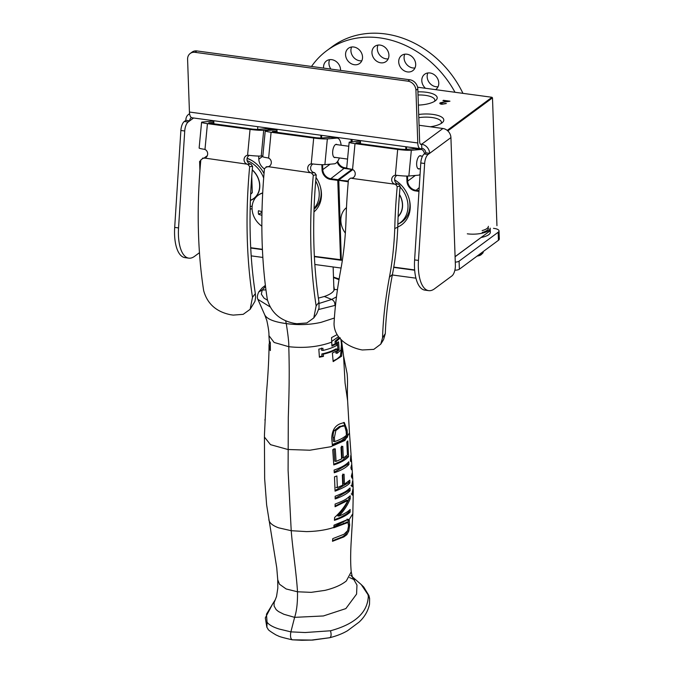 <?xml version="1.0" encoding="UTF-8"?>
<svg xmlns="http://www.w3.org/2000/svg" width="674" height="674" viewBox="0 0 674 674"><rect width="100%" height="100%" fill="white"/><g stroke="black" fill="none" stroke-linecap="round" stroke-linejoin="round"><path stroke-width="1.01" d="M264.031 173.614A27.878 23.43 -126.5 0 0 251.849 160.53A27.878 23.43 -126.5 0 0 247.122 158.255M250.155 209.075A27.878 23.43 -126.5 0 0 252.076 208.67M252.295 160.808A25.738 21.627 -126.5 0 0 247.063 158.508M313.949 211.922A27.878 23.43 -126.5 0 0 321.456 193.699A27.878 23.43 -126.5 0 0 320.622 187.785A27.878 23.43 -126.5 0 0 316.005 177.481M314.042 209.21A25.738 21.627 -126.5 0 0 321.144 192.242A25.738 21.627 -126.5 0 0 320.487 187.279M338.592 180.219L341.288 259.776L340.808 260.231L314.379 256.651M341.347 259.827L340.555 259.894L337.775 180.388L330.555 179.41L330.774 178.72L337.994 179.697L351.87 169.435L344.641 168.458A8.577 7.212 53.5 0 1 337.152 162.013M342.333 260.434L341.314 259.76M262.43 249.616L250.736 248.032M250.72 247.72L262.413 249.304M314.362 256.339L341.288 259.776L338.533 180.287L337.775 180.388M258.698 156.065L258.808 159.182A10.725 9.015 -126.5 0 0 264.444 168.896M257.67 126.67L257.763 129.433M272.456 128.675L272.481 129.324M277.073 132.424L276.963 129.29M351.154 141.911L351.061 139.324M351.803 139.425L351.887 141.843M212.925 121.253L212.9 120.612M199.934 170.665L199.605 161.465L200.717 161.103M213.144 120.646L213.169 121.286M207.306 155.677L204.112 158.036M200.776 160.505L200.085 161.019M200.658 161.819L199.774 161.28M199.866 161.709L200.102 168.466M252.169 206.092A25.393 21.341 53.5 0 1 250.214 206.606M247.114 160.623A25.393 21.341 53.5 0 1 263.669 178.105M250.399 200.439A19.386 16.294 -126.5 0 0 253.887 198.569A19.386 16.294 -126.5 0 0 259.793 185.35A19.386 16.294 -126.5 0 0 252.27 169.806M255.867 196.783A19.217 16.151 53.5 0 1 254.679 197.768L253.786 198.434A19.217 16.151 53.5 0 1 250.408 200.254M252.253 169.991A19.217 16.151 53.5 0 1 253.786 198.434M251.731 176.504L252.295 192.638A13.935 11.711 53.5 0 1 250.652 194.171M252.295 192.638L250.669 193.842M261.857 226.186A19.656 16.521 53.5 0 1 258.066 195.334A19.656 16.521 53.5 0 1 262.692 193.084M261.925 215.343A25.444 13.96 -160.8 0 1 261.773 215.233A25.486 10.573 175.5 0 1 258.572 214.281A9.015 7.574 53.5 0 1 258.445 210.743A25.486 6.841 0.3 0 0 261.638 211.518A25.444 2.098 -19.7 0 0 262.001 211.417M262.708 192.882A19.656 16.521 -126.5 0 0 258.513 194.997A19.656 16.521 -126.5 0 0 258.294 195.165M261.984 212.361L258.572 214.281M316.022 207.306A25.393 21.341 53.5 0 1 315.213 207.946L314.059 208.805M315.702 180.994A25.393 21.341 53.5 0 1 319.215 193.396A25.393 21.341 53.5 0 1 314.076 208.367M397.77 227.003A27.878 23.43 -126.5 0 0 410.222 205.722A27.878 23.43 -126.5 0 0 409.388 199.816A27.878 23.43 -126.5 0 0 394.635 179.874A27.878 23.43 -126.5 0 0 394.627 179.865A25.738 21.627 -126.5 0 1 395.082 180.143M398.511 223.869A25.738 21.627 -126.5 0 0 402.066 221.813A25.738 21.627 -126.5 0 0 409.91 204.264A25.738 21.627 -126.5 0 0 409.261 199.302M418.369 105.102A19.319 6.622 -2 0 0 435.278 100.839A19.319 6.622 -2 0 0 435.96 100.274A19.319 6.622 -2 0 0 417.905 91.858M434.561 101.319A16.867 5.788 -2 0 0 434.84 100.258A16.867 5.788 -2 0 0 418.015 94.992M430.29 126.779A19.319 6.622 -2 0 0 441.858 122.988A19.319 6.622 -2 0 0 442.54 122.424A19.319 6.622 -2 0 0 438.521 115.65A19.319 6.622 -2 0 0 418.697 114.487M441.141 123.477A16.867 5.788 -2 0 0 441.419 122.407A16.867 5.788 -2 0 0 418.807 117.672M441.049 103.248L442.195 104.226L446.356 103.526L441.664 104.251C439.945 103.965 439.44 103.493 440.139 102.836L447.418 101.269L442.936 100.662L443.408 100.308L449.954 101.193L444.292 102.111L440.889 103.408M439.81 103.333L447.418 101.269M443.425 100.628L448.884 101.37M442.195 104.226L445.489 103.417M455.085 256.659L490.276 230.719M414.678 270.232L393.709 267.393M467.309 233.819A15.94 5.468 -2 0 0 490.183 228.124L490.327 232.185A15.94 5.468 -2 0 1 481.118 237.492L455.085 256.752M496.949 225.68L492.492 97.865L447.814 130.916M447.224 130.394L491.978 97.283L417.585 87.207M491.978 97.283L492.492 97.865M351.912 141.843L351.828 139.425M352.072 139.459L352.157 141.826M348.256 181.812L338.533 180.287M338.702 180.093L348.323 181.095M352.822 169.621L339.014 179.84M338.795 180.531L341.314 259.785M341.828 260.366L342.375 260.139M393.751 267.098L414.653 269.929M441.04 102.928L442.186 103.906M398.115 216.683A19.386 16.294 -126.5 0 0 402.58 204.685A19.386 16.294 -126.5 0 0 399.455 194.449M404.796 219.328A25.393 21.341 53.5 0 1 403.979 219.968L400.246 222.732A25.393 21.341 53.5 0 1 397.845 224.231M400.095 186.976A25.393 21.341 53.5 0 1 407.981 205.418A25.393 21.341 53.5 0 1 400.246 222.732M398.654 216.118A19.217 16.151 53.5 0 1 398.115 216.598M399.438 194.702A19.217 16.151 53.5 0 1 398.123 216.43M345.358 233.128A19.656 16.521 53.5 0 1 346.487 207.626M323.63 68.108A9.436 7.928 53.5 0 1 326.452 60.938A9.436 7.928 53.5 0 1 331.76 59.666A9.436 7.928 53.5 0 1 340.547 70.399M329.653 59.657A9.436 7.928 -126.5 0 0 330.917 69.093M407.509 71.924A9.436 7.928 53.5 0 1 399.311 64.957A9.436 7.928 53.5 0 1 401.586 55.479A9.436 7.928 53.5 0 1 406.894 54.206A9.436 7.928 53.5 0 1 415.091 61.174A9.436 7.928 53.5 0 1 412.817 70.652A9.436 7.928 53.5 0 1 407.509 71.924M404.788 54.198A9.436 7.928 -126.5 0 0 412.867 67.956A9.436 7.928 -126.5 0 0 414.973 67.964M380.743 62.808A9.436 7.928 53.5 0 1 372.545 55.841A9.436 7.928 53.5 0 1 374.82 46.363A9.436 7.928 53.5 0 1 380.119 45.091A9.436 7.928 53.5 0 1 388.325 52.058A9.436 7.928 53.5 0 1 386.042 61.536A9.436 7.928 53.5 0 1 380.743 62.808M378.021 45.082A9.436 7.928 -126.5 0 0 386.101 58.84A9.436 7.928 -126.5 0 0 388.207 58.849M425.496 88.277A9.436 7.928 53.5 0 1 424.671 74.241A9.436 7.928 53.5 0 1 429.97 72.969A9.436 7.928 53.5 0 1 438.176 79.936A9.436 7.928 53.5 0 1 435.893 89.415A9.436 7.928 53.5 0 1 435.572 89.642M427.872 72.96A9.436 7.928 -126.5 0 0 435.952 86.719A9.436 7.928 -126.5 0 0 438.058 86.727M354.356 64.721A9.436 7.928 53.5 0 1 346.158 57.762A9.436 7.928 53.5 0 1 348.433 48.284A9.436 7.928 53.5 0 1 353.74 47.011A9.436 7.928 53.5 0 1 361.938 53.971A9.436 7.928 53.5 0 1 359.663 63.449A9.436 7.928 53.5 0 1 354.356 64.721M351.634 47.003A9.436 7.928 -126.5 0 0 359.714 60.761A9.436 7.928 -126.5 0 0 361.82 60.77M455.001 92.271A94.36 79.313 -126.5 0 0 326.839 50.617L332.198 46.658A94.36 79.313 53.5 0 1 462.945 93.349M326.839 50.617A94.36 79.313 -126.5 0 0 311.506 66.465M318.381 298.11L324.329 296.493C330.075 294.513 333.428 292.187 334.397 289.508L333.79 285.945M258.749 291.96L262.211 290.039L261.36 294.184L264.014 298.11L267.494 300.25M265.96 289.879L262.211 290.039L265.522 286.458M318.718 309.501L334.902 305.44C335.104 302.609 334.026 300.612 331.675 299.45L319.156 303.435M324.329 296.493L331.675 299.45L336.469 296.863M338.997 279.668L333.495 277.519M344.675 425.917L340.699 426.667L335.846 430.551L334.38 437.687L334.725 441.58C340.008 439.743 343.909 437.628 346.411 435.244A4130.154 3471.336 -126.5 0 0 346.158 431.36L344.675 425.917L342.763 425.496M269.92 306.78L257.872 299.34C256.979 297.622 257.283 295.136 258.791 291.893M329.645 637.739L329.763 637.714C336.697 635.944 342.628 633.611 347.548 630.712L359.04 622.161C364.533 617.081 368.021 611.107 369.504 604.241L369.613 598.546L368.307 596.414C367.49 612.691 354.886 624.141 330.504 630.771C331.498 634.681 331.212 637.006 329.645 637.739L312.567 640.081L292.305 639.82C283.788 637.89 279.036 636.559 278.059 635.843L276.138 635.009C270.426 631.622 267.713 629.6 267.982 628.96L266.896 627.326L267.064 622.178C268.909 624.798 272.903 627.064 279.036 629.002L290.882 631.867L294.622 617.35L283.855 614.267L278.505 611.554L276.163 609.65L274.116 606.069L274.074 602.767L275.27 599.759L271.799 605.319M272.304 604.595L266.466 614.199L267.064 622.178M292.474 639.837C290.612 639.112 290.081 636.45 290.882 631.867L305.103 632.532L330.504 630.771M334.902 305.44L335.5 305.179M331.667 341.474L338.592 336.629M343.462 425.757L339.46 426.499L334.557 430.374C333.495 431.394 332.998 433.778 333.066 437.51L334.38 437.687M333.066 437.51L333.411 441.403L334.725 441.58M291.219 530.716L288.093 470.292L288.295 417.299C289.197 388.637 289.567 372.469 288.775 346.697C288.994 343.302 288.152 335.593 286.265 323.587C273.88 321.928 266.677 318.962 264.655 314.691L257.872 299.349M334.371 318.027L321.119 322.332C310.074 324.843 298.456 325.256 286.265 323.587L285.658 320.858M368.307 596.414L368.029 594.721L361.264 584.594L363.724 587.012L368.939 595.589L369.613 598.546M349.536 577.551L354.617 579.876M350.707 575.394L361.264 584.594M352.654 481.91L352.241 485.786L352.376 481.876M352.586 485.373L351.769 485.727M353.109 491.236L352.949 490.242L352.468 491.927L352.443 494.109L353.109 491.236M351.963 494.042L352.805 493.697M341.28 349.317L340.412 355.998L337.11 358.888L333.091 360.944M340.934 339.317L341.44 344.296L340.993 350.008L337.16 353.286L335.938 353.117A399.219 334.658 53 0 1 335.795 351.466M331.878 345.425L335.231 343.74A338.761 283.973 53 0 1 335.079 341.28L339.089 337.767L340.353 337.944M337.168 334.59L331.549 337.598L331.92 346.107L336.452 343.909A335.728 281.429 53 0 1 336.301 341.448L339.991 338.154M346.251 435.396L346.335 436.727L341.482 440.653L332.316 444.554M343.63 422.488L345.72 427.939M337.379 342.695L337.935 349.73L339.148 349.89L338.525 341.794L336.781 343.1A336.857 282.381 -127 0 0 336.916 345.257C333.495 347.346 328.87 349.073 323.04 350.421L322.905 348.256L318.827 349.124L319.4 357.228L323.469 356.361L323.301 354.17C329.089 352.831 333.706 351.12 337.152 349.039L335.938 348.879C332.417 350.969 327.716 352.671 321.827 353.968L321.995 356.158L319.358 356.714M321.431 348.054L321.565 350.227L323.04 350.421M337.935 349.73L337.253 350.269M331.701 342.139C318.676 346.874 304.37 348.391 288.775 346.697L274.133 342.459L268.926 335.627C269.12 332.931 268.421 327.901 266.828 320.529L264.705 314.809M270.358 347L269.49 346.883L269.044 344.776C269.002 357.624 268.134 373.758 266.457 393.169L264.469 434.418M264.924 420.163L265.017 419.38M269.044 344.776L269.381 342.956M270.325 343.285L269.465 343.167L269.432 341.01L270.316 342.552L270.358 350.59L269.482 349.048L269.49 346.883M268.926 335.618L269.465 343.167M270.367 349.166L269.482 349.048M347.616 400.769L347.616 400.769C346.916 386.606 348.138 384.155 347.093 373.531L343.563 355.965L345.063 382.942L347.616 400.769L349.469 432.868L344.877 440.442L330.664 446.761L309.855 450.215L287.924 449.499L270.51 444.663L264.427 437.047L264.646 478.675L266.626 504.877L276.753 567.803L277.739 579.75L279.483 584.232L286.155 588.966L297.487 591.78C297.681 602.446 296.728 610.973 294.622 617.35L323.385 615.96L345.855 608.597L356.58 594.097L356.967 585.049L352.258 576.868M349.073 519.789L348.264 519.275L334.034 525.122L333.79 527.776L348.02 522.485L348.525 526.032L347.641 530.64L344.043 534.229L332.762 538.644L332.501 541.298L343.883 536.908L346.883 534.651L348.803 531.011L349.696 525.021L349.065 519.789L347.809 519.561L333.9 526.689M347.801 519.561L348.475 524.852M347.666 530.581L345.661 534.49L342.645 536.74L332.56 540.7M346.798 522.325L333.849 527.161M351.137 455.649L351.322 459.365L350.91 460.595L350.665 459.98L350.935 456.458M350.91 460.595L350.413 459.946M335.231 343.74L336.452 343.909M335.079 341.28L336.301 341.448M338.744 337.986L339.831 338.137M337.16 353.286A398.149 333.756 53 0 1 336.949 350.817L332.392 353.007L333.158 361.609L341.651 356.167L340.412 355.998M341.651 356.167L342.299 346.352L341.457 339.839M346.335 436.727L347.565 436.895A25155.095 21293.202 52.6 0 1 347.127 430.138L344.288 422.497L340.437 423.676C334.894 425.741 331.996 430.635 331.743 438.361L332.366 445.135C339.755 442.869 344.818 440.122 347.565 436.895M346.04 429.995L347.127 430.138M321.995 356.158L323.469 356.361M321.827 353.968L323.301 354.17M337.152 349.039A383.236 321.254 -127 0 0 337.329 351.213L339.148 349.89M352.392 577.188L351.23 571.805L346.326 580.971C341.288 585.032 334.152 588.166 324.935 590.382L311.169 592.353L297.487 591.78C296.611 575.141 292.567 548.636 291.219 530.708L278.623 527.826C272.802 525.669 269.566 523.075 268.909 520.033L268.833 519.637M343.428 523.142L344.667 523.31M346.318 522.047L348.02 522.485M342.645 536.74L343.883 536.908M347.582 530.842L348.803 531.011M348.273 520.673L349.494 520.842M347.809 519.561L347.051 519.106M348.576 456.635L347.818 440.906L346.824 441.967L347.43 454.984L343.327 457.991L342.771 446.323A46.144 15.831 178 0 1 341.01 447.275L341.608 458.952L336.082 461.37L335.273 448.859L332.729 449.701L333.782 464.934C340.825 462.583 345.754 459.811 348.576 456.635L347.346 456.466L341.533 460.932L333.748 464.327M333.975 448.682L334.784 461.193L336.082 461.37M341.549 446.163L342.106 457.831L343.327 457.991M347.666 462.937L347.733 464.31L334.228 472.171M348.61 481.278L348.669 482.702L335.045 490.529M342.839 474.041L343.234 484.033L344.456 484.202L344.06 474.201L342.35 475.162L342.729 485.154L337.345 487.588L336.874 475.979L334.489 476.838L335.062 491.161C343.201 488.018 348.138 485.255 349.89 482.862L348.669 482.702M348.862 489.097L348.896 490.512L335.155 498.322M348.989 496.906A531.87 447.014 53.5 0 1 348.997 498.524C346.562 504.649 342.822 510.445 337.758 515.905L339.03 516.073C344.043 510.606 347.776 504.809 350.227 498.693A497.479 418.124 -126.5 0 0 350.202 495.794C346.95 498.398 346.748 499.611 335.121 504.059L335.071 506.738L348.003 500.386C344.827 506.503 340.362 512.206 334.616 517.48L334.422 520.336C341.566 518.028 346.79 515.307 350.092 512.164L350.151 509.485C347.674 511.878 343.967 514.077 339.03 516.073M348.905 510.597L348.871 511.996L346.074 514.262L340.37 517.413L334.464 519.713M348.003 500.386L346.781 500.218L335.088 506.098M351.23 571.805C350.531 564.534 350.472 555.283 351.044 544.061L352.831 513.655L349.065 519.789M333.824 527.464L330.656 528.399C323.469 530.371 315.407 531.441 306.459 531.601L291.219 530.708M352.713 480.579L351.761 485.634L352.089 486.796L352.637 486.257L352.839 480.495L352.999 483.738M352.089 486.796L352.637 486.257L351.803 486.139M353.007 483.831L353.159 487.866L351.963 493.949L352.275 495.104L352.839 494.573L353.184 488.827L353.269 492.104M352.275 495.104L352.839 494.573L351.997 494.463M350.825 455.245L350.421 460.477L350.8 461.631L351.398 459.154L351.769 464.159L350.868 467.849L351.457 469.677A50.39 17.28 -2 0 0 351.643 469.18L351.786 464.605M350.994 467.604L351.44 467.663M352.359 472.364L351.348 476.206L351.938 478.034A50.794 17.423 -2 0 0 352.14 477.537L352.367 472.828M351.483 475.962L351.946 476.021M347.733 464.31L348.964 464.479L348.82 461.774C346.006 464.917 341.103 467.689 334.102 470.081L334.262 472.786C341.204 470.393 346.107 467.63 348.964 464.479M349.89 482.862L349.781 480.166L344.456 484.202M336.065 487.42L337.345 487.588M348.896 490.512L350.126 490.68A474.403 398.73 -126.5 0 0 350.059 487.984C346.908 490.571 346.596 491.835 335.147 496.266A347.439 292.019 53.5 0 1 335.163 498.954C341.962 496.57 346.95 493.806 350.126 490.68M348.871 511.996L350.092 512.164M348.997 498.524L350.227 498.693M351.398 459.154L351.348 458.691M498.448 240.289A8.577 2.94 -2 0 0 499.308 238.95L499.021 230.896A8.577 2.94 178 0 1 498.17 232.244L498.448 240.289L459.365 269.212L459.087 261.158A4.288 1.474 178 0 1 455.27 262.11M454.874 270.164A4.288 1.474 -2 0 0 459.365 269.212M415.942 278.177L392.327 274.984M341.069 268.041L314.851 264.486M262.852 257.443L251.2 255.867M499.021 230.896A8.577 2.94 178 0 0 494.185 228.427L493.494 228.334M341.086 260.029L341.583 260.097M459.087 261.158L498.17 232.244M360.152 141.195L360.118 141.195A12.975 5.443 97.7 0 0 359.604 141.178L350.143 141.995A10.295 0.876 5.5 0 0 349.157 142.273A10.295 0.876 5.5 0 0 355.013 143.629L397.677 149.409A10.295 0.876 5.5 0 0 411.325 150.285L420.787 149.468A12.975 5.443 -82.3 0 1 421.292 149.476L415.125 148.642A12.975 5.443 -82.3 0 0 414.611 148.634L405.15 149.451L400.6 149.156L357.945 143.377L355.99 142.922L360.202 142.5M337.708 161.271A8.029 6.748 -126.5 0 0 344.869 167.767L346.706 168.011A10.295 0.876 -174.5 0 0 351.601 169.225L352.544 169.494A4.533 4.095 85.1 0 1 355.223 174.271A4.533 4.095 85.1 0 1 351.718 178.214L353.016 177.919M397.289 183.867L394.357 184.12L398.494 184.036L400.154 186.277L397.222 186.58A271.234 113.771 97.7 0 0 394.77 228.537L397.761 227.172A264.368 110.89 -82.3 0 1 400.154 186.277M395.571 175.24L395.208 175.274A4.533 4.095 -94.9 0 0 391.704 179.208A4.533 4.095 -94.9 0 0 394.374 183.994M397.003 175.366A4.533 4.095 -94.9 0 0 394.61 179.613A4.533 4.095 -94.9 0 0 397.298 183.741M397.677 149.409L395.36 175.257M395.208 175.274L396.228 175.265A10.295 0.876 -174.5 0 0 408.865 176.015L418.327 175.198A12.975 5.443 -82.3 0 0 420.062 174.448M421.292 149.476A12.975 5.443 -82.3 0 1 424.586 153.706M419.455 168.812A6.689 2.806 -82.3 0 1 418.925 168.972A6.689 2.806 -82.3 0 1 418.655 168.963A6.689 2.806 -82.3 0 1 416.776 161.954A6.689 2.806 -82.3 0 1 420.45 155.702A6.689 2.806 -82.3 0 1 421.183 156.056M397.761 227.172C397.104 243.836 395.326 259.616 392.42 274.52C388.317 295.768 385.949 315.457 385.309 333.579L383.565 339.612L380.751 344.153L373.8 349.376L362.3 349.974C349.065 347.599 334.161 338.727 334.034 323.63C334.911 307.083 337.11 289.365 340.623 270.476C343.664 254.401 345.476 237.24 346.048 218.991A271.234 113.771 -82.3 0 1 348.424 179.966L350.472 178.18L352.553 177.995M380.759 344.153L382.554 337.784C383.093 319.173 385.385 298.961 389.446 277.14C392.319 261.933 394.096 245.732 394.77 228.537M397.222 186.58L395.562 184.288L351.702 178.349M276.98 129.93L276.197 129.821A12.975 5.443 97.7 0 0 275.683 129.812L266.222 130.63A10.295 0.876 5.5 0 0 265.236 130.908L262.776 156.638A10.295 0.876 -174.5 0 0 267.679 157.859L268.623 158.129A4.533 4.095 85.1 0 1 271.285 162.998A4.533 4.095 85.1 0 1 267.612 166.866A4.533 4.095 85.1 0 1 266.794 166.84L264.469 168.601A270.249 113.358 -82.3 0 0 267.308 299.264C270.948 312.416 279.954 320.462 294.353 323.377L296.88 323.722L306.83 322.964L313.789 317.926L316.14 305.878A270.249 113.358 -82.3 0 1 313.3 175.215L311.363 172.881A4.533 4.095 -94.9 0 1 307.698 168.39A4.533 4.095 -94.9 0 1 311.228 163.9L311.38 163.875M316.721 313.806L319.013 308.178L319.004 302.255A263.391 110.477 -82.3 0 1 316.232 174.962L314.564 172.662L311.363 172.881L268.412 166.705M268.648 166.621L266.146 166.798L268.774 166.571M265.236 130.908A10.295 0.876 5.5 0 0 271.091 132.264L313.696 138.035A10.295 0.876 5.5 0 0 327.345 138.911L324.885 164.641L334.346 163.824A12.975 5.443 -82.3 0 0 339.393 157.969M272.372 131.708L316.62 137.782L321.169 138.069L330.631 137.252A12.975 5.443 -82.3 0 1 331.145 137.269L337.312 138.103A12.975 5.443 -82.3 0 1 341.12 145.213M327.345 138.911L336.798 138.094A12.975 5.443 -82.3 0 1 337.312 138.103M335.475 157.438A6.689 2.806 -82.3 0 1 334.936 157.59A6.689 2.806 -82.3 0 1 334.675 157.59A6.689 2.806 -82.3 0 1 332.72 151.203A6.689 2.806 -82.3 0 1 336.469 144.329A6.689 2.806 -82.3 0 1 337.202 144.683M272.397 131.464L277.022 131.068M311.59 163.866L312.247 163.892A10.295 0.876 -174.5 0 0 324.885 164.641M313.014 163.984A4.533 4.095 -94.9 0 0 310.672 168.786A4.533 4.095 -94.9 0 0 314.295 172.628M213.506 121.337L212.546 121.202A12.975 5.443 97.7 0 0 212.032 121.194L202.571 122.011A10.295 0.876 5.5 0 0 201.585 122.289L199.133 148.019A10.295 0.876 -174.5 0 0 204.028 149.24L204.972 149.502A4.533 4.095 85.1 0 1 207.634 154.38A4.533 4.095 85.1 0 1 203.961 158.247A4.533 4.095 85.1 0 1 203.144 158.222L200.827 159.974A270.249 113.358 -82.3 0 0 203.666 290.637C207.297 303.797 216.312 311.835 230.702 314.758L233.238 315.103L243.188 314.337L250.147 309.307L252.497 297.251A270.249 113.358 -82.3 0 1 249.658 166.588L247.72 164.262A4.533 4.095 -94.9 0 1 244.047 159.772A4.533 4.095 -94.9 0 1 247.577 155.273L247.729 155.256M250.147 309.307L254.932 301.379L255.572 297.655L255.353 293.628A263.391 110.477 -82.3 0 1 252.582 166.335L250.922 164.043L247.72 164.262L204.77 158.087M204.997 158.002L202.503 158.179L205.123 157.952M201.585 122.289A10.295 0.876 5.5 0 0 207.44 123.645L250.046 129.416A10.295 0.876 5.5 0 0 263.694 130.284L261.242 156.014L262.852 155.879M208.721 123.089L252.969 129.164L257.519 129.45L266.98 128.633A12.975 5.443 -82.3 0 1 267.494 128.65L273.669 129.484A12.975 5.443 -82.3 0 1 274.722 129.897M263.694 130.284L273.155 129.467A12.975 5.443 -82.3 0 1 273.669 129.484M208.746 122.845L213.548 122.432M247.939 155.247L248.596 155.273A10.295 0.876 -174.5 0 0 261.242 156.014M249.372 155.365A4.533 4.095 -94.9 0 0 247.029 160.168A4.533 4.095 -94.9 0 0 250.644 164.009M419.076 125.263L442.928 128.49A8.577 7.212 53.5 0 1 450.923 137.589L455.38 265.093A8.577 3.597 -82.3 0 1 451.925 275.91L434.427 288.86A34.315 14.39 97.7 0 1 428.698 290.646L424.839 290.123A34.315 14.39 -82.3 0 1 414.611 259.903L420.787 162.973L424.645 163.496A8.577 3.597 -82.3 0 1 428.074 154.498L424.216 153.975A8.577 3.597 97.7 0 0 420.787 162.973M424.216 153.975L425.791 152.813A4.288 3.606 -126.5 0 0 421.798 148.263A8.577 3.597 -82.3 0 1 420.357 148.71A8.577 3.597 -82.3 0 1 417.779 142.972L415.934 90.257L417.804 88.875A8.577 7.212 -126.5 0 0 409.809 79.776L196.901 50.946A8.577 7.212 -126.5 0 0 192.073 52.1L190.211 53.482A8.577 7.212 53.5 0 1 195.03 52.328L196.901 50.946M211.569 121.236L211.543 120.427M180.876 130.478L184.735 131A8.577 3.597 -82.3 0 1 188.156 122.002L184.297 121.48A8.577 3.597 97.7 0 0 180.876 130.478L174.692 227.399A34.315 14.39 97.7 0 0 184.92 257.628L188.779 258.15A34.315 14.39 97.7 0 0 194.508 256.364L199.453 252.699M184.297 121.48L185.872 120.317L189.731 120.84L188.156 122.002M424.645 163.496L418.47 260.425A34.315 14.39 97.7 0 0 428.698 290.646M420.357 148.71L192.023 117.782A8.577 3.597 -82.3 0 1 189.436 112.044L187.591 59.329A8.577 7.212 53.5 0 1 190.211 53.482M409.809 79.776L407.938 81.166L195.03 52.328M407.938 81.166A8.577 7.212 53.5 0 1 415.934 90.257M421.798 148.263L421.654 144.236A4.288 1.803 -82.3 0 1 420.938 144.455A4.288 1.803 -82.3 0 1 419.641 141.591L417.804 88.875M191.517 117.621A4.288 3.606 -126.5 0 0 191.037 117.908A4.288 3.606 -126.5 0 0 189.731 120.84L193.581 117.992M185.872 120.317A8.577 7.212 53.5 0 1 188.493 114.462A8.577 7.212 53.5 0 1 189.596 113.813M420.306 144.051L421.654 144.236A8.577 7.212 53.5 0 1 429.65 153.335L428.074 154.498M450.923 137.589L429.65 153.335L425.791 152.813M184.735 131L178.551 227.93A34.315 14.39 97.7 0 0 188.779 258.15M483.165 251.604L483.182 252.211A8.105 2.78 178 0 1 482.66 253.239A8.105 2.78 178 0 1 479.635 254.654A8.105 2.78 178 0 1 478.776 254.856M488.431 228.183A14.188 4.861 178 0 1 482.213 232.463M477.099 256.095A6.445 2.216 -2 0 0 481.169 254.646L482.66 253.239M330.125 164.186L322.779 169.621A8.577 7.212 -126.5 0 0 330.774 178.72L344.869 167.767M262.818 156.208L258.808 159.182M335.896 137.909L335.871 137.269M321.582 135.331L321.675 138.027M322.602 164.692L322.779 169.621L322.046 169.73L321.869 164.675M336.612 137.37L336.638 138.01M330.555 179.41A9.124 7.675 53.5 0 1 322.046 169.73M320.942 138.086L320.841 135.23M213.658 123.831L213.548 120.697M213.793 120.73L213.902 123.864M421.511 148.448L421.545 149.527M420.803 149.409L420.787 148.71M418.975 191.391L415.462 190.911A9.124 7.675 53.5 0 1 406.953 181.23L406.776 176.066M405.841 149.384L405.748 146.73M406.953 181.23L407.686 181.121A8.577 7.212 -126.5 0 0 415.681 190.22L419.026 190.675M406.489 146.831L406.574 149.325M407.509 176.066L407.686 181.121L415.353 175.451M415.462 190.911L419.22 187.608M360.295 143.697L360.186 140.563M360.438 140.596L360.548 143.731M337.447 289.635L334.397 289.508M339.46 426.499L340.699 426.667M334.557 430.374L335.846 430.551M345.661 534.49L346.883 534.651M348.551 524.861L349.696 525.021M352.544 169.494L355.013 143.629M360.152 141.254L359.604 141.178M411.325 150.285L408.865 176.015M414.611 148.634L420.787 149.468M385.309 333.579L382.554 337.784M392.42 274.52L389.446 277.14M395.562 184.288L398.494 184.036M314.564 172.662L311.641 172.915M316.14 305.878L319.004 302.255M316.232 174.962L313.3 175.215M330.631 137.252L336.798 138.094M276.989 129.989L275.683 129.812M313.696 138.035L311.228 163.9M268.623 158.129L271.091 132.264M250.922 164.043L247.998 164.296M252.497 297.251L255.353 293.628M252.582 166.335L249.658 166.588M266.98 128.633L273.155 129.467M213.515 121.396L212.032 121.194M250.046 129.416L247.577 155.273M204.972 149.502L207.44 123.645M418.47 260.425L414.611 259.903M189.436 112.044L417.779 142.972M421.654 144.236L442.928 128.49M178.551 227.93L174.692 227.399M482.146 230.584A14.188 4.861 -2 0 0 488.364 226.312M213.599 123.831L213.49 120.688M258.066 195.334L258.513 194.997M360.245 143.688L360.135 140.554M333.95 290.469L333.133 266.963M258.765 291.926L262.279 287.815L265.387 285.355M313.048 640.047L301.817 640.283M266.845 627.241L265.312 617.881L272.321 604.57M339.106 279.011L333.487 277.073M302.095 640.292L292.406 639.828M329.763 637.714L310.807 640.165M277.722 579.539L277.823 588.107L276.542 596.456L275.27 599.759M352.258 485.794L350.986 485.617M352.468 494.109L351.196 493.941M264.427 437.047L264.469 434.41M350.421 460.544L350.859 460.603M342.299 346.352L343.563 355.965M349.469 432.876L351.07 454.765M352.839 513.639L353.269 492.18M352.418 473.283L352.797 479.543M352.359 472.373L351.836 465.068M422.488 156.233L419.658 155.854M348.778 146.25L335.669 144.48M420.408 168.938L417.931 168.601M347.557 159.072L333.942 157.227M346.706 168.003L349.157 142.273M313.789 317.926L316.721 313.814M188.493 114.462L189.571 113.662"/></g></svg>
